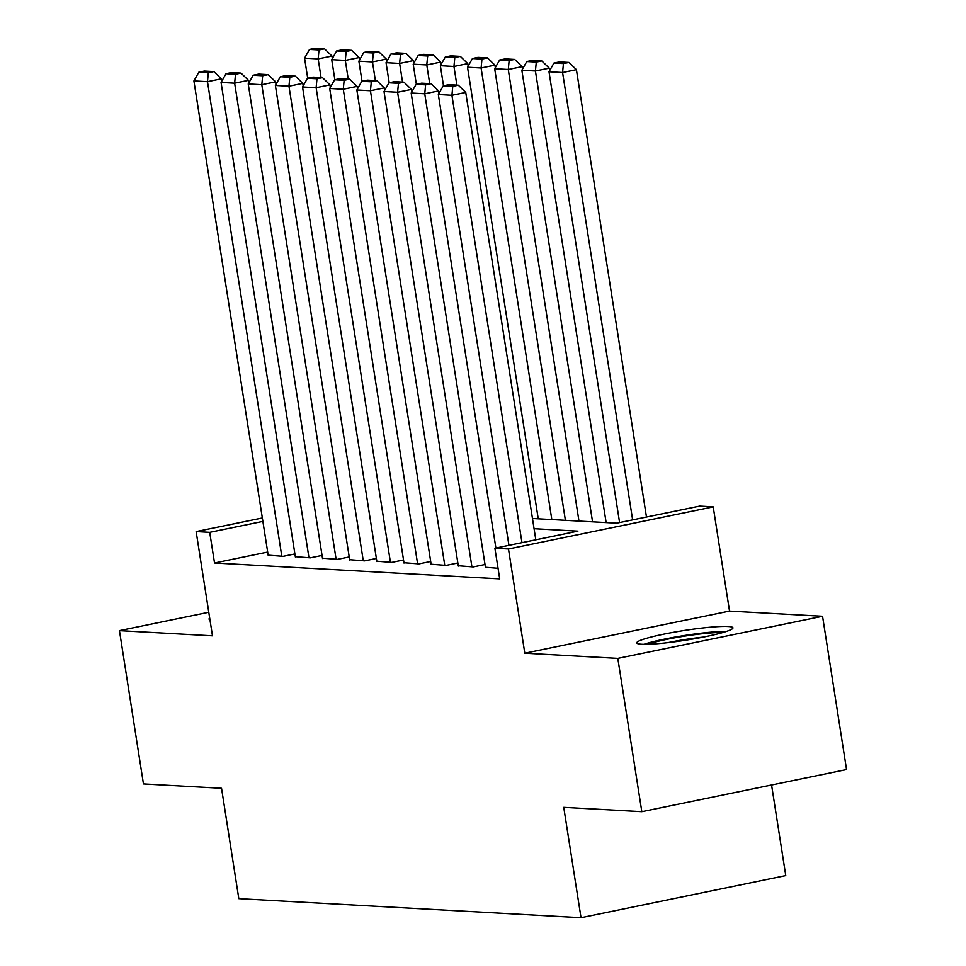 <?xml version="1.0" encoding="UTF-8"?>
<svg xmlns="http://www.w3.org/2000/svg" width="966" height="966" viewBox="0 0 966 966"><rect width="100%" height="100%" fill="white"/><g stroke="black" fill="none" stroke-linecap="round" stroke-linejoin="round"><path stroke-width="1.45" d="M728.038 626.487A48.662 4.915 -8.9 0 0 673.628 632.271A48.662 4.915 -8.9 0 0 636.799 642.897A48.662 4.915 -8.9 0 0 641.714 644.25A48.662 4.915 -8.9 0 0 696.124 638.454A48.662 4.915 -8.9 0 0 732.952 627.84A48.662 4.915 -8.9 0 0 728.038 626.487M209.694 618.083A48.662 4.915 -8.9 0 0 209.042 619.073A48.662 4.915 -8.9 0 0 209.96 619.822M532.471 518.488L616.622 523.174L699.625 506.099L713.21 506.86L508.478 548.978L494.894 548.217L577.897 531.143L534.065 528.704M729.523 611.092L524.804 653.209L617.817 658.389L641.822 811.682L846.554 769.564L822.549 616.272L729.523 611.092L713.21 506.86M771.568 784.996L785.756 875.582L581.025 917.7L238.819 898.646L221.54 788.28L143.451 783.933L119.446 630.641L212.472 635.821L196.146 531.578L262.341 517.969M617.817 658.389L822.549 616.272M208.777 612.263L119.446 630.641M485.439 567.259L498.045 568.298M458.282 565.738L473.268 566.921L485.004 564.506M431.126 564.229L446.111 565.4L457.848 562.985M403.957 562.719L418.954 563.89L430.691 561.475M376.8 561.21L391.798 562.381L403.534 559.966M349.644 559.688L364.641 560.872L376.378 558.457M322.487 558.179L337.472 559.35L349.209 556.947M295.33 556.67L310.315 557.841L322.052 555.426M267.679 552.057L214.524 562.997L499.7 578.875L494.894 548.217M268.162 555.16L283.159 556.331L294.896 553.916M524.804 653.209L508.478 548.978M214.524 562.997L209.719 532.338L196.146 531.578M641.822 811.682L563.746 807.335L581.025 917.7M262.885 521.399L209.719 532.338M268.222 555.498L193.9 80.915L207.485 81.675L221.311 78.826L213.884 71.593L204.369 71.061L198.839 72.209L208.342 72.728L213.884 71.593M221.697 81.301L221.311 78.826M281.806 556.259L207.485 81.675L208.342 72.728M198.839 72.209L193.9 80.915M332.364 58.528L331.978 56.064L318.152 58.902L321.074 77.558M307.707 78.21L304.568 58.153L309.506 49.435L319.009 49.966L324.54 48.831L315.037 48.3L309.506 49.435M319.009 49.966L318.152 58.902L304.568 58.153M324.54 48.831L331.978 56.064M648.005 644.274A42.106 4.25 171.1 0 1 651.096 643.223A42.106 4.25 171.1 0 1 722.701 632.573M703.212 637.113A38.99 3.936 -8.9 0 0 667.953 642.644M726.565 631.378A48.348 4.878 -8.9 0 0 645.976 643.67A48.348 4.878 -8.9 0 0 643.96 644.322M295.379 557.008L221.057 82.424L234.641 83.185L248.479 80.335L241.041 73.102L231.538 72.583L225.996 73.718L235.511 74.249L241.041 73.102M248.866 82.81L248.479 80.335M308.963 557.768L234.641 83.185L235.511 74.249M225.996 73.718L221.057 82.424M322.535 558.529L248.226 83.933L261.798 84.694L275.636 81.844L268.198 74.623L258.695 74.092L253.164 75.227L262.667 75.759L268.198 74.623M276.022 84.32L275.636 81.844M336.12 559.278L261.798 84.694L262.667 75.759M253.164 75.227L248.226 83.933M349.704 560.038L275.382 85.455L288.955 86.203L302.793 83.366L295.354 76.133L285.851 75.602L280.321 76.737L289.824 77.268L295.354 76.133M303.179 85.829L302.793 83.366M363.276 560.787L288.955 86.203L289.824 77.268M280.321 76.737L275.382 85.455M376.861 561.548L302.539 86.964L316.124 87.725L329.949 84.875L322.511 77.642L313.008 77.111L307.478 78.258L316.981 78.777L322.511 77.642M330.336 87.351L329.949 84.875M390.433 562.309L316.124 87.725L316.981 78.777M307.478 78.258L302.539 86.964M359.521 60.049L359.135 57.574L345.309 60.423L348.231 79.079M334.864 79.719L331.724 59.663L336.663 50.957L346.166 51.476L351.709 50.341L342.193 49.809L336.663 50.957M346.166 51.476L345.309 60.423L331.724 59.663M351.709 50.341L359.135 57.574M386.69 61.558L386.303 59.083L372.465 61.933L375.388 80.589M362.021 81.229L358.881 61.172L363.82 52.466L373.335 52.997L378.865 51.85L369.362 51.319L363.82 52.466M373.335 52.997L372.465 61.933L358.881 61.172M378.865 51.85L386.303 59.083M413.846 63.068L413.46 60.592L399.622 63.442L402.544 82.098M389.189 82.738L386.05 62.681L390.989 53.975L400.492 54.507L406.022 53.372L396.519 52.84L390.989 53.975M400.492 54.507L399.622 63.442L386.05 62.681M406.022 53.372L413.46 60.592M441.003 64.577L440.617 62.114L426.779 64.951L429.701 83.607M416.346 84.259L413.207 64.203L418.145 55.485L427.648 56.016L433.179 54.881L423.676 54.35L418.145 55.485M427.648 56.016L426.779 64.951L413.207 64.203M433.179 54.881L440.617 62.114M404.017 563.057L329.696 88.474L343.28 89.234L357.106 86.385L349.68 79.152L340.165 78.632L334.634 79.767L344.137 80.299L349.68 79.152M357.492 88.86L357.106 86.385M417.602 563.818L343.28 89.234L344.137 80.299M334.634 79.767L329.696 88.474M468.16 66.099L467.773 63.623L453.948 66.473L456.87 85.129M443.503 85.769L440.363 65.712L445.302 56.994L454.805 57.525L460.335 56.39L450.832 55.859L445.302 56.994M454.805 57.525L453.948 66.473L440.363 65.712M460.335 56.39L467.773 63.623M431.174 564.579L356.852 89.983L370.437 90.744L384.275 87.894L376.837 80.673L367.334 80.142L361.791 81.277L371.306 81.808L376.837 80.673M384.661 90.369L384.275 87.894M444.758 565.327L370.437 90.744L371.306 81.808M361.791 81.277L356.852 89.983M495.317 67.608L494.93 65.133L481.104 67.982L551.815 519.563M538.243 518.814L467.52 67.222L472.459 58.515L481.962 59.047L487.504 57.9L477.989 57.368L472.459 58.515M481.962 59.047L481.104 67.982L467.52 67.222M487.504 57.9L494.93 65.133M458.331 566.088L384.021 91.504L397.594 92.253L411.431 89.415L403.993 82.182L394.49 81.651L388.96 82.786L398.463 83.317L403.993 82.182M411.818 91.879L411.431 89.415M471.915 566.837L397.594 92.253L398.463 83.317M388.96 82.786L384.021 91.504M522.485 69.117L522.099 66.642L508.261 69.492L578.972 521.085M565.4 520.324L494.677 68.731L499.615 60.025L509.13 60.556L514.661 59.421L505.158 58.89L499.615 60.025M509.13 60.556L508.261 69.492L494.677 68.731M514.661 59.421L522.099 66.642M485.5 567.597L411.178 93.014L424.75 93.774L438.588 90.925L431.15 83.692L421.647 83.161L416.117 84.308L425.62 84.827L431.15 83.692M438.975 93.4L438.588 90.925M495.884 548.012L424.75 93.774L425.62 84.827M416.117 84.308L411.178 93.014M549.642 70.627L549.256 68.163L535.418 71.001L606.141 522.594M592.556 521.833L521.845 70.252L526.784 61.534L536.287 62.066L541.817 60.93L532.314 60.399L526.784 61.534M536.287 62.066L535.418 71.001L521.845 70.252M541.817 60.93L549.256 68.163M508.925 545.331L438.335 94.523L451.919 95.284L465.745 92.434L458.307 85.201L448.804 84.67L443.273 85.817L452.776 86.348L458.307 85.201M535.804 539.801L465.745 92.434M521.966 542.65L451.919 95.284L452.776 86.348M443.273 85.817L438.335 94.523M646.471 517.039L576.412 69.673L562.574 72.522L632.633 519.877M619.592 522.57L549.002 71.762L553.941 63.044L563.444 63.575L568.974 62.44L559.471 61.909L553.941 63.044M563.444 63.575L562.574 72.522L549.002 71.762M568.974 62.44L576.412 69.673"/></g></svg>
